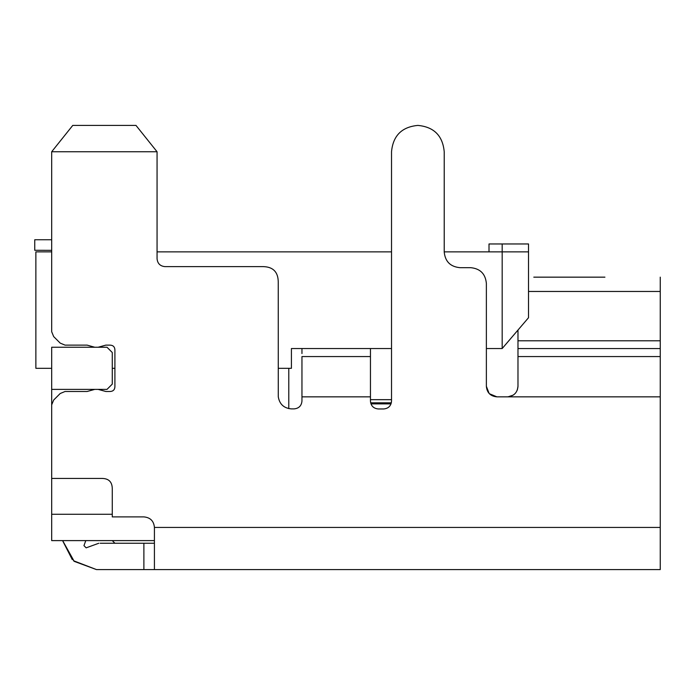 <?xml version="1.0" encoding="UTF-8"?>
<svg xmlns="http://www.w3.org/2000/svg" width="695" height="695" viewBox="0 0 695 695"><rect width="100%" height="100%" fill="white"/><g stroke="black" fill="none" stroke-linecap="round" stroke-linejoin="round"><path stroke-width="1.04" d="M112.269 540.606L114.91 543.247M112.269 514.265L51.682 514.265L51.682 478.438L101.731 478.438C108.759 478.438 112.269 481.948 112.269 488.976L112.269 516.898L143.882 516.898C150.311 517.506 153.821 521.015 154.42 527.436L154.42 569.587L143.882 569.587L143.882 543.247L154.42 543.247L100.15 543.247M51.682 239.801L51.013 239.766A21.076 21.076 1.2 0 0 50.101 239.749L34.75 239.749L34.75 250.287L51.682 250.348M528.521 251.868L528.521 243.962L502.181 243.962L502.181 251.868L528.521 251.868L528.521 317.719L502.181 348.534L486.37 348.534L502.181 348.534L502.181 251.868L444.218 251.868L444.218 151.753C442.706 135.69 433.923 126.907 417.877 125.413C401.806 126.924 393.031 135.707 391.528 151.753L391.528 401.067C391.077 405.88 388.444 408.521 383.623 408.964L378.358 408.964C373.536 408.512 370.904 405.88 370.452 401.067L370.452 396.845L301.96 396.845L301.96 400.98C301.5 405.802 298.867 408.434 294.055 408.886L291.422 408.886C283.916 408.234 279.538 404.203 278.278 396.776L278.243 282.483C278.278 271.91 273.013 266.619 262.441 266.619L164.958 266.619C160.163 266.15 157.53 263.509 157.061 258.714L157.061 151.753L51.682 151.753L51.682 331.75L53.68 336.597L60.213 343.121L65.052 345.128L87.11 345.128L94.755 347.239L98.169 347.239L105.822 345.128L109.636 345.128C113.146 345.128 114.91 346.883 114.91 350.402L114.91 386.229C114.91 389.739 113.146 391.493 109.636 391.493L105.822 391.493L98.169 389.391L94.755 389.391L87.11 391.493L65.052 391.493L60.213 393.5L53.68 400.025L51.682 404.872L51.682 478.438M391.528 151.753L391.528 251.868L157.061 251.868M51.682 251.868L35.871 251.868L35.871 368.315L51.682 368.315M489.011 251.868L489.011 243.962L502.181 243.962M301.96 353.555L301.96 348.534L391.528 348.534L291.422 348.534L291.422 368.315L288.781 368.315L288.781 408.608M51.682 389.391L51.682 347.239L107.004 347.239L112.269 352.504L112.269 384.118L107.004 389.391L51.682 389.391L51.682 404.872M51.682 514.265L51.682 540.606L154.42 540.606M112.269 368.315L114.91 368.315M278.261 368.315L288.781 368.315M391.355 402.822L370.635 402.822M391.528 348.534L391.528 399.66L370.452 399.66M604.928 277.157L533.795 277.157M528.521 291.466L660.25 291.466L660.25 356.561L517.984 356.561L517.984 386.307C517.384 392.666 513.874 396.185 507.446 396.845L496.908 396.845C490.479 396.237 486.96 392.718 486.37 386.307L486.37 283.482C485.466 273.839 480.193 268.574 470.567 267.671L460.029 267.671C450.386 266.767 445.121 261.494 444.218 251.868M517.984 356.561L517.984 330.047M660.25 291.466L660.25 277.157M660.25 356.561L660.25 396.845L507.446 396.845M154.42 527.436L660.25 527.436L660.25 396.845M660.25 527.436L660.25 569.587L154.42 569.587M370.452 348.56L370.452 356.561L301.96 356.561L301.96 396.845M370.452 356.561L370.452 396.845M73.462 560.717L96.466 569.587L143.882 569.587M512.719 569.587L305.574 569.587M508.054 396.828L513.223 395.125M517.297 390.069L517.984 386.307M489.454 393.752L496.908 396.845L507.289 396.845M486.37 386.307L489.098 393.387M157.061 151.753L135.985 125.413L72.758 125.413L51.682 151.753M83.956 545.644L86.163 547.842L83.956 545.644L85.789 540.606M62.576 540.606L72.245 559.562M98.803 543.247L86.163 547.842M96.466 569.587L74.191 561.351L62.637 540.606M370.956 403.882L391.042 403.882M660.25 340.785L517.984 340.785M660.25 348.56L517.984 348.56"/></g></svg>
